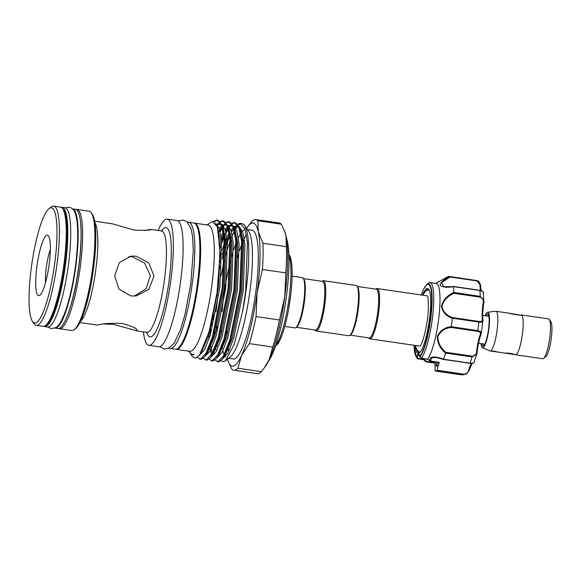 <?xml version="1.0" encoding="UTF-8"?>
<svg xmlns="http://www.w3.org/2000/svg" width="581" height="581" viewBox="0 0 581 581"><rect width="100%" height="100%" fill="white"/><g stroke="black" fill="none" stroke-linecap="round" stroke-linejoin="round"><path stroke-width="0.87" d="M43.895 326.319A60.257 11.678 -81.7 0 0 44.657 326.573L47.577 327.001A60.257 11.678 -81.7 0 0 68.297 265.815A60.257 11.678 -81.7 0 0 64.985 207.751L62.065 207.323A60.257 11.678 -81.7 0 0 61.266 207.344M44.657 326.573A60.257 11.678 -81.7 0 0 65.377 265.386A60.257 11.678 -81.7 0 0 62.065 207.323M78.631 267.325A60.257 11.678 -81.7 0 0 75.319 209.262L72.422 208.833A60.257 11.678 -81.7 0 1 75.704 266.897A60.257 11.678 -81.7 0 1 55.013 328.083L57.911 328.505A60.257 11.678 -81.7 0 0 78.631 267.325M510.641 313.471L520.046 315.055M549.481 319.724L550.861 321.663A18.076 3.508 98.3 0 1 551.224 338.636A18.076 3.508 98.3 0 1 545.748 356.734L543.86 358.194M520.736 314.996L521.273 314.96A20.088 3.893 98.3 0 1 522.377 334.307A20.124 3.9 98.3 0 1 515.463 354.744A20.124 3.9 98.3 0 1 515.231 354.671M520.801 314.989A20.124 3.9 98.3 0 1 521.28 314.917L548.573 318.904A20.124 3.9 98.3 0 1 549.684 338.295A20.124 3.9 98.3 0 1 542.763 358.731L515.463 354.744M481.061 343.596A17.931 3.479 -81.7 0 0 482.455 347.685A17.931 3.479 -81.7 0 0 488.803 329.529A17.931 3.479 -81.7 0 0 487.633 312.244A17.931 3.479 -81.7 0 0 485.12 315.766M482.455 347.685L489.928 350.946A20.088 3.893 -81.7 0 0 490.124 351.004A20.088 3.893 -81.7 0 0 497.031 330.611A20.088 3.893 -81.7 0 0 495.927 311.256A20.088 3.893 -81.7 0 0 495.716 311.256L487.633 312.244M521.28 314.917A20.124 3.9 98.3 0 1 522.384 334.307A20.088 3.893 98.3 0 1 515.47 354.708L513.735 354.425C515.071 353.887 506.792 352.682 505.935 353.284L513.822 354.374M505.935 353.284L497.227 351.97M491.315 351.149L497.162 352.006C496.021 351.374 494.075 351.091 491.315 351.149L490.124 351.004M485.687 315.853A16.268 3.152 98.3 0 1 488.149 314.299A16.268 3.152 98.3 0 1 488.468 329.572A16.268 3.152 98.3 0 1 483.537 345.862A16.268 3.152 98.3 0 1 481.627 343.676M488.57 315.229A15.091 2.927 -81.7 0 0 487.35 316.093M502.594 312.237L509.675 313.261M502.536 312.251L496.69 311.394M521.063 314.953C522.842 315.795 510.416 313.987 509.363 313.246M488.875 316.572A14.06 2.723 -81.7 0 0 488.403 316.246L482.724 315.418M417.478 358.767L418.197 358.506L417.412 358.709A38.963 7.553 98.3 0 1 417.398 358.695L416.483 357.395A0.806 0.777 -39.9 0 1 416.352 356.807L416.497 356.611A0.806 0.603 21.3 0 0 417.289 357.351L418.197 358.506L424.341 359.399L426.577 361.389L426.113 361.825L426.577 361.389L435.169 362.638L434.893 363.154L426.185 361.883L423.68 359.654M422.547 295.163A32.739 6.347 98.3 0 1 428.713 289.309A32.739 6.347 98.3 0 1 430.543 307.705A32.739 6.347 98.3 0 1 419.438 352.82A32.739 6.347 98.3 0 1 415.204 345.448M429.018 289.817A31.933 6.188 -81.7 0 0 428.226 289.396A31.933 6.188 -81.7 0 0 426.04 290.754M436.433 362.203A3.617 0.704 -81.7 0 0 436.215 364.142A3.617 0.704 -81.7 0 0 436.542 366.262A3.617 0.704 -81.7 0 0 437.813 362.406M421.312 294.988L423.607 289.149L426.962 284.247L428.437 283.1A38.963 7.553 98.3 0 1 430.027 282.555A38.963 7.553 98.3 0 1 433.571 305.424A38.963 7.553 98.3 0 1 421.276 358.208L427.5 359.145A38.963 7.553 -81.7 0 0 439.81 306.332A38.963 7.553 -81.7 0 0 436.266 283.47L430.027 282.555M425.713 361.643L423.665 359.639M427.5 359.145L430.071 360.99C428.241 355.39 437.297 356.625 443.543 359.225A47.802 9.267 -81.7 0 0 445.54 353.125C440.1 348.564 437.362 343.001 437.34 336.443C440.042 330.611 444.683 327.364 451.263 326.696A47.802 9.267 -81.7 0 0 452.396 318.294C446.179 316.195 442.533 312.135 441.444 306.114C443.187 300.014 447.283 295.453 453.746 292.432A47.802 9.267 -81.7 0 0 453.354 286.651C446.753 287.769 442.308 287.305 440.028 285.256C440.521 282.555 443.695 279.635 449.549 276.505A47.802 9.267 -81.7 0 0 449.236 276.433A47.802 9.267 -81.7 0 0 447.857 276.723L447.857 276.723M368.703 337.844L368.95 338.186A25.404 4.924 -81.7 0 0 369.836 338.825A25.404 4.924 -81.7 0 0 370.104 338.825A25.404 4.924 -81.7 0 0 378.478 313.711A25.404 4.924 -81.7 0 0 377.178 288.539L426.817 295.787A25.404 4.924 98.3 0 1 427.405 296.078M350.147 335.135L369.175 337.917A24.605 4.771 -81.7 0 0 369.436 337.917A24.605 4.771 -81.7 0 0 377.541 313.595A24.605 4.771 -81.7 0 0 376.285 289.222L357.257 286.448M377.178 288.539A25.404 4.924 -81.7 0 0 376.909 288.539A25.404 4.924 -81.7 0 0 376.139 288.895L375.813 289.156M303.442 278.589L322.47 281.371A24.605 4.771 98.3 0 1 323.726 305.737A24.605 4.771 98.3 0 1 315.621 330.059A24.605 4.771 98.3 0 1 315.36 330.059L296.332 327.285M321.997 281.298L322.332 281.044A25.404 4.924 98.3 0 1 323.094 280.688A25.404 4.924 98.3 0 1 323.363 280.688A25.404 4.924 98.3 0 1 324.663 305.853A25.404 4.924 98.3 0 1 316.296 330.974A25.404 4.924 98.3 0 1 316.02 330.967A25.404 4.924 98.3 0 1 315.134 330.335L314.887 329.993M323.363 280.688L356.117 285.467A25.404 4.924 98.3 0 1 357.01 286.106A25.404 4.924 98.3 0 1 357.322 311.322A25.404 4.924 98.3 0 1 349.813 335.397A25.404 4.924 98.3 0 1 349.05 335.753A25.404 4.924 98.3 0 1 348.782 335.753L316.02 330.967M284.763 326.406L294.966 327.895A25.404 4.924 -81.7 0 0 295.235 327.895A25.404 4.924 -81.7 0 0 296.005 327.539L296.862 326.871A24.605 4.771 -81.7 0 0 304.139 303.558A24.605 4.771 -81.7 0 0 303.834 279.134L303.195 278.248A25.404 4.924 -81.7 0 0 302.309 277.609L292.105 276.12M296.005 327.539A25.404 4.924 -81.7 0 0 303.507 303.464A25.404 4.924 -81.7 0 0 303.195 278.248M175.76 349.232A63.772 12.361 -81.7 0 0 176.145 349.319L189.791 351.309A63.772 12.361 -81.7 0 0 190.474 351.316A63.772 12.361 -81.7 0 0 211.484 288.278A63.772 12.361 -81.7 0 0 208.216 225.108L194.57 223.119A63.772 12.361 -81.7 0 0 194.17 223.089M176.145 349.319A63.772 12.361 -81.7 0 0 176.827 349.319A63.772 12.361 -81.7 0 0 197.838 286.288A63.772 12.361 -81.7 0 0 194.57 223.119M190.219 353.357L193.219 355.027L193.894 354.671C194.25 354.214 193.887 354.156 192.827 354.49L191.577 354.316L188.571 351.135M206.996 224.927L212.196 221.528L217.309 226.684L220.155 253.251L216.982 293.035L209.124 331.562L199.515 355.071L195.601 358.245L192.522 356.654L190.604 353.967M199.668 359.145L201.309 359.283L205.137 356.233L213.205 337.576L223.198 287.885L225.007 239.263L222.494 225.682L217.933 220.134L216.996 219.996L221.484 225.355L224.07 239.125L222.262 287.748L212.268 337.438L206.066 353.117L200.365 359.145L197.366 357.38M217.461 220.105L214.004 221.826M213.22 221.55L216.996 219.996M242.56 311.677A70.098 13.588 -81.7 0 0 244.536 225.413A70.098 13.588 -81.7 0 0 242.081 223.656L240.389 223.409L244.884 228.769L247.462 242.538L245.654 291.161L242.56 311.677L234.274 344.25L225.428 360.83L223.431 361.731L221.041 360.656M237.789 224.07L240.389 223.409M217.214 361.709L218.855 361.84L222.683 358.797L230.759 340.132L240.752 290.449L242.553 241.827L240.04 228.246L235.487 222.697L234.542 222.559L239.031 227.912L241.616 241.689L239.808 290.311L229.815 340.001L223.612 355.674L217.911 361.702L214.963 360.009M235.007 222.661L232.349 223.721M231.942 223.22L234.542 222.559M211.368 360.852L213.009 360.99L216.836 357.94L224.905 339.282L234.898 289.592L236.707 240.97L234.194 227.389L229.633 221.84L228.696 221.702L233.184 227.062L235.763 240.832L233.961 289.454L223.961 339.144L217.766 354.824L212.065 360.852L209.109 359.152M229.161 221.811L226.503 222.864M226.096 222.363L228.696 221.702M205.514 360.002L207.156 360.133L210.983 357.09L219.059 338.425L229.052 288.742L230.86 240.113L228.348 226.539L223.787 220.983L222.843 220.853L227.331 226.205L229.916 239.975L228.108 288.604L218.115 338.287L211.912 353.967L206.219 359.995L203.263 358.295M223.307 220.954L220.649 222.015M220.243 221.514L222.843 220.853M241.246 223.663A70.098 13.588 -81.7 0 0 238.602 225.167M237.324 226.575A70.098 13.588 -81.7 0 0 235.821 228.725M234.375 231.238A70.098 13.588 -81.7 0 0 230.788 239.35M230.032 241.398A70.098 13.588 -81.7 0 0 225.501 256.148M224.455 260.244A70.098 13.588 -81.7 0 0 221.056 275.888M213.387 313.871L212.878 320.109M211.615 325.396L211.883 320.741M219.553 268.785L220.417 265.118M221.993 258.894L224.571 249.953M225.45 247.208L229.539 236.373M230.25 234.804L230.657 233.954M231.536 232.189L233.417 228.929M230.076 226.009L229.408 226.888M228.144 228.798L224.629 235.661M223.903 237.368L221.695 243.127M220.548 246.489L220.105 247.833M220.017 245.109L220.41 243.962M221.521 240.89L223.692 235.523M225.689 231.34L227.57 228.072M224.891 224.36L222.937 226.924M222.291 227.941L220.17 231.819M219.843 230.483L221.978 226.822M219.044 223.511L217.083 226.082M216.691 225.152L217.853 223.656M225.428 360.83L230.083 357.213A65.079 12.615 -81.7 0 0 249.314 295.555A65.079 12.615 -81.7 0 0 248.508 230.969L244.536 225.413M228.674 358.303L233.279 358.978A65.079 12.615 -81.7 0 0 233.976 358.985A65.079 12.615 -81.7 0 0 255.415 294.654A65.079 12.615 -81.7 0 0 252.081 230.192L247.477 229.517M246.62 228.326A72.305 14.017 98.3 0 1 247.746 226.663A72.305 14.017 98.3 0 1 252.35 223.031A72.305 14.017 98.3 0 1 258.269 231.681L257.884 220.751L281.298 224.172L284.734 231.572L285.954 235.726A72.305 14.017 98.3 0 1 284.784 296.753A72.305 14.017 98.3 0 1 269.199 359.654A72.305 14.017 98.3 0 1 265.299 366.546L261.356 371.651A76.126 14.757 -81.7 0 1 258.044 373.641A76.126 14.757 -81.7 0 1 257.23 373.641L233.823 370.22A76.126 14.757 98.3 0 1 231.746 369.044L228.115 361.121A72.305 14.017 98.3 0 1 227.52 359.203M247.746 226.663L251.689 221.557A76.126 14.757 98.3 0 1 255.001 219.567A76.126 14.757 98.3 0 1 255.814 219.574A76.126 14.757 98.3 0 1 257.884 220.751M284.741 231.572L284.93 232.095A72.305 14.017 98.3 0 1 285.954 235.726L286.331 246.656A76.126 14.757 -81.7 0 1 285.83 272.888L284.784 296.753L279.461 319.993L256.054 316.58L257.1 292.715A72.305 14.017 98.3 0 1 241.507 355.616L237.949 368.238A76.126 14.757 98.3 0 1 234.63 370.228A76.126 14.757 98.3 0 1 233.823 370.22M268.342 361.433A66.278 12.847 -81.7 0 0 285.808 300.878A66.278 12.847 -81.7 0 0 286.382 237.861M275.626 345.818A48.405 9.383 -81.7 0 0 288.619 301.292A48.405 9.383 -81.7 0 0 288.895 254.906M288.88 254.442L289.294 255.03A46.8 9.071 98.3 0 1 289.868 301.474A46.8 9.071 98.3 0 1 276.04 345.818L275.474 346.254M187.576 222.356A63.772 12.361 98.3 0 1 188.716 222.262L193.785 223.002A63.772 12.361 98.3 0 1 197.293 284.45A63.772 12.361 98.3 0 1 175.368 349.203L170.298 348.462A63.772 12.361 98.3 0 1 169.224 348.041M188.716 222.262A63.772 12.361 98.3 0 1 192.224 283.71A63.772 12.361 98.3 0 1 170.298 348.462M143.376 331.845A63.772 12.361 -81.7 0 0 148.852 345.332L158.598 346.755A63.772 12.361 -81.7 0 0 159.274 346.763A63.772 12.361 -81.7 0 0 180.292 283.724A63.772 12.361 -81.7 0 0 177.023 220.555L167.27 219.131A63.772 12.361 -81.7 0 0 166.594 219.124A63.772 12.361 -81.7 0 0 158.17 230.49M148.852 345.332A63.772 12.361 -81.7 0 0 149.528 345.339A63.772 12.361 -81.7 0 0 170.538 282.301A63.772 12.361 -81.7 0 0 167.27 219.131M136.215 256.185L148.765 262.939L154.016 276.113L148.838 289.374L136.179 295.969L130.841 295.932L119.025 289.091L114.653 275.815L119.366 262.597L131.001 256.134L136.215 256.185M144.364 230.548L150.871 229.437M150.486 229.444C151.59 230.272 146.245 230.497 134.443 230.134L112.227 223.779L94.667 221.216M79.873 322.578L97.782 325.113C101.552 323.661 109.569 323.08 121.836 323.385C133.274 326.544 138.256 329.02 136.782 330.807L113.825 324.423L103.905 324.016M137.203 330.509L136.782 330.807M128.982 256.511L132.119 256.715L144.575 263.077L150.392 275.525L146.063 288.793L134.16 296.128M91.275 212.791L92.234 214.12A59.051 11.446 98.3 0 1 92.96 272.729A59.051 11.446 98.3 0 1 75.508 328.679L74.215 329.688A60.257 11.678 -81.7 0 0 92.016 272.591A60.257 11.678 -81.7 0 0 91.275 212.791A60.257 11.678 -81.7 0 0 89.162 211.281L76.881 209.487A60.257 11.678 98.3 0 1 79.967 269.177A60.257 11.678 98.3 0 1 60.112 328.737A60.257 11.678 98.3 0 1 59.473 328.737A60.257 11.678 98.3 0 1 58.71 328.483M59.473 328.737L71.753 330.531A60.257 11.678 -81.7 0 0 72.4 330.531A60.257 11.678 -81.7 0 0 74.215 329.688M76.082 209.509A60.257 11.678 98.3 0 1 76.242 209.487A60.257 11.678 98.3 0 1 76.881 209.487M66.655 317.429A59.051 11.446 -81.7 0 0 80.534 222.37M62.617 208.608L63.569 209.937A59.051 11.446 98.3 0 1 64.295 268.545A59.051 11.446 98.3 0 1 46.843 324.496L45.55 325.498A60.257 11.678 -81.7 0 0 63.358 268.407A60.257 11.678 -81.7 0 0 62.617 208.608A60.257 11.678 -81.7 0 0 60.504 207.097L53.677 206.102A60.257 11.678 98.3 0 1 56.764 265.786A60.257 11.678 98.3 0 1 36.915 325.353A60.257 11.678 98.3 0 1 36.269 325.345A60.257 11.678 98.3 0 1 34.156 323.835L32.572 321.62A58.245 11.293 -81.7 0 0 35.23 323.08A58.245 11.293 -81.7 0 0 54.643 263.934A58.245 11.293 -81.7 0 0 50.816 207.802A58.245 11.293 -81.7 0 0 49.065 208.615A58.245 11.293 -81.7 0 0 31.853 263.81A58.245 11.293 -81.7 0 0 32.572 321.62M36.269 325.345L43.096 326.34A60.257 11.678 -81.7 0 0 43.735 326.348A60.257 11.678 -81.7 0 0 45.55 325.498M49.065 208.615L51.222 206.945A60.257 11.678 98.3 0 1 53.038 206.095A60.257 11.678 98.3 0 1 53.677 206.102M49.116 264.645A30.532 5.919 98.3 0 1 39.857 295.221A30.532 5.919 98.3 0 1 36.937 266.229A30.532 5.919 98.3 0 1 48.506 235.995A30.532 5.919 98.3 0 1 49.116 264.645M50.336 249.648A22.492 4.357 -81.7 0 0 46.342 267.158A22.492 4.357 -81.7 0 0 45.521 282.664M420.121 345.956A25.404 4.924 98.3 0 1 419.751 346.073A25.404 4.924 98.3 0 1 419.475 346.073L369.836 338.825M478.577 343.233L484.336 344.068A14.06 2.723 -81.7 0 0 484.881 343.894M483.29 343.916A15.091 2.927 -81.7 0 0 484.213 345.092M264.079 368.201L269.199 359.654L272.758 347.031A76.126 14.757 -81.7 0 0 279.461 319.993M281.298 224.172A76.126 14.757 -81.7 0 0 279.221 222.988L255.814 219.574M285.83 272.888L262.423 269.475A76.126 14.757 98.3 0 0 262.924 243.236L286.331 246.656M262.924 243.236L258.269 231.681A72.305 14.017 98.3 0 1 257.1 292.715L262.423 269.475M272.758 347.031L249.351 343.618A76.126 14.757 98.3 0 0 256.054 316.58M228.115 361.121A72.305 14.017 98.3 0 0 241.507 355.616L249.351 343.618M237.949 368.238L261.356 371.651M227.382 358.695A72.305 14.017 98.3 0 1 227.229 358.085M246.424 234.644A65.079 12.615 -81.7 0 0 242.589 242.255M241.805 244.216A65.079 12.615 -81.7 0 0 239.503 250.731M238.239 254.812A65.079 12.615 -81.7 0 0 237.186 258.494M227.055 331.773A65.079 12.615 -81.7 0 0 227.091 335.542M228.057 348.012A65.079 12.615 -81.7 0 0 228.747 351.621M245.109 229.422A65.079 12.615 -81.7 0 0 242.43 231.325M240.578 233.787A65.079 12.615 -81.7 0 0 238.37 237.774M237.36 239.96A65.079 12.615 -81.7 0 0 236.743 241.405M235.959 243.359A65.079 12.615 -81.7 0 0 233.649 249.881M232.385 253.955A65.079 12.615 -81.7 0 0 231.34 257.637M230.287 261.624A65.079 12.615 -81.7 0 0 222.073 311.656M221.201 330.916A65.079 12.615 -81.7 0 0 221.245 334.685M222.211 347.155A65.079 12.615 -81.7 0 0 222.45 348.615M222.901 350.764A65.079 12.615 -81.7 0 0 224.143 354.671M224.789 355.935A65.079 12.615 -81.7 0 0 225.508 356.952M217.127 322.891L216.873 328.526M217.062 344.417L217.207 346.341M216.764 294.582L217.541 294.64M357.01 286.106L357.649 286.992A24.605 4.771 98.3 0 1 357.947 311.409A24.605 4.771 98.3 0 1 350.677 334.729L349.813 335.397M416.497 356.611A12.855 2.491 98.3 0 1 419.569 356.211L419.664 356.378A37.024 7.175 -81.7 0 0 431.552 305.976A37.024 7.175 -81.7 0 0 421.341 294.988M469.187 370.279L466.478 373.939L463.347 374.6A47.802 9.267 -81.7 0 1 461.946 374.905L435.43 371.034A47.802 9.267 -81.7 0 1 435.096 370.954L435.031 370.504A19.681 3.813 -81.7 0 0 434.828 363.147M443.528 359.45L436.404 357.511L431.516 357.794L430.536 361.244L430.078 361.048A0.806 0.741 -159.6 0 0 430.536 361.244M430.071 360.99A0.806 0.625 162.2 0 0 430.586 361.077L439.345 362.355A19.681 3.813 -81.7 0 0 437.021 370.25L463.536 374.12C466.245 374.011 467.908 372.784 468.526 370.446A0.806 0.465 16.3 0 0 469.237 370.184L469.237 370.184A0.806 0.465 16.3 0 0 469.245 370.075M426.962 284.247A37.591 7.284 98.3 0 1 431.915 305.78A37.591 7.284 98.3 0 1 419.845 356.952L421.276 358.208M453.746 292.432L480.269 296.375L483.973 301.023L483.857 302.599L483.21 302.534C483.704 299.76 482.695 297.966 480.189 297.152L453.928 293.325C447.682 296.085 443.688 300.355 441.938 306.151C443.1 311.837 446.673 315.657 452.657 317.604L452.396 318.294M451.263 326.696L477.764 330.654C480.741 331.206 481.838 332.347 481.053 334.09A0.806 0.588 -159.6 0 1 481.024 334.257L481.024 334.257A0.806 0.588 -159.6 0 1 480.291 334.583C480.995 332.906 480.088 331.816 477.582 331.323L451.321 327.488C444.981 328.047 440.485 331.076 437.82 336.573C437.958 342.812 440.667 348.055 445.954 352.304L445.54 353.125M443.543 359.225L470.036 363.154C473.094 363.278 474.365 362.958 473.849 362.195M481.053 334.09L481.024 334.257C479.31 339.035 478.018 344.998 477.161 352.151L476.892 353.568L472.077 356.93L445.569 353.059M435.43 371.034A47.802 9.267 -81.7 0 0 436.825 370.729L437.021 370.25M449.549 276.505L476.943 280.594L480.552 285.38M483.196 293.078C483.944 292.141 482.833 291.27 479.862 290.464L453.354 286.651M452.657 317.604L478.918 321.438C481.453 321.736 482.586 321.104 482.324 319.535A19.681 3.813 98.3 0 1 483.21 302.534M477.582 331.323L477.764 330.654A47.802 9.267 -81.7 0 0 478.926 322.077C481.925 322.47 483.254 321.874 482.92 320.284L481.264 333.392M480.596 286.135A0.806 0.53 178.4 0 0 480.008 285.503C480.008 283.259 478.729 281.698 476.151 280.826L449.89 276.992L441.502 282.787L443.891 286.789L452.853 286.6M445.954 352.304L472.215 356.138C474.83 356.117 476.275 354.722 476.529 351.955A19.681 3.813 98.3 0 1 480.291 334.583M435.343 362.043A12.048 2.339 -81.7 0 0 435.169 362.638M439.345 362.355L430.463 361.331L427.485 359.24L421.276 358.332L419.555 356.436A0.806 0.654 172.1 0 1 419.569 356.211M417.296 350.677A31.933 6.188 -81.7 0 0 419.003 352.602A31.933 6.188 -81.7 0 0 419.881 352.427M425.691 361.622L426.577 361.389M423.702 359.675L424.341 359.399L417.695 358.797M419.09 354.78A12.048 2.339 -81.7 0 0 417.289 357.351L416.483 357.395A37.591 7.284 98.3 0 1 416.316 357.177L417.398 358.695M419.664 356.378A0.806 0.755 -137.8 0 0 419.845 356.952L420.165 356.974M481.104 290.594L480.618 285.997C480.138 282.882 478.911 281.081 476.943 280.594L449.236 276.433M449.89 276.992L449.571 276.512M476.529 351.955L477.161 352.151L476.892 353.568L473.951 362.544C473.675 363.27 472.331 363.539 469.898 363.35L443.528 359.283M451.321 327.488L451.255 326.791M453.928 293.325L453.761 292.504M482.92 320.284A0.806 0.639 173.3 0 0 482.934 320.073L482.934 320.073A0.806 0.639 173.3 0 0 482.324 319.535M413.999 345.274A37.024 7.175 -81.7 0 0 416.352 356.807M147.589 332.695L146.761 332.347A51.215 9.928 -81.7 0 0 147.305 332.347A51.215 9.928 -81.7 0 0 164.183 281.72A51.215 9.928 -81.7 0 0 161.562 230.984L150.842 229.415M161.489 230.977A55.231 10.705 98.3 0 1 165.447 227.578A55.231 10.705 98.3 0 1 169.071 280.805A55.231 10.705 98.3 0 1 150.668 336.893A55.231 10.705 98.3 0 1 146.695 332.332M94.877 222.472A51.215 9.928 98.3 0 1 95.357 273.077A51.215 9.928 98.3 0 1 80.432 321.431M216.364 326.094L216.212 330.988M222.407 359.16L227.832 353.401L233.736 338.433L243.243 290.987L244.935 244.557L242.916 232.785L239.474 226.815M238.37 226.329L235.014 227.374L236.83 226.583L238.791 227.28M232.444 230.149L231.398 231.681M229.386 235.232L225.355 244.681M224.513 247.063L222.051 254.805M220.613 259.903L219.909 262.59M210.46 326.587L210.329 335.041M210.976 346.407L212.283 353.284M216.56 358.303L221.986 352.544L227.89 337.576L237.397 290.13L239.089 243.708L237.07 231.935L233.627 225.965M232.523 225.479L229.161 226.525M226.59 229.292L225.551 230.824M223.54 234.375L221.346 239.14M210.714 357.453L216.132 351.694L222.036 336.719L231.55 289.28L233.242 242.851L231.223 231.078L227.774 225.108M226.67 224.622L225.697 224.571L222.676 226.212M220.744 228.442L218.79 231.485M204.861 356.596L210.286 350.837L216.19 335.869L225.697 288.423L227.389 241.994L225.37 230.229L221.927 224.259M220.824 223.772L217.461 224.818M198.992 355.746L204.432 349.987L210.344 335.012L219.85 287.573L221.543 241.144L219.298 228.667L215.435 223.06M190.858 353.923L193.161 354.889L193.894 354.671M218.129 294.683L216.009 311.903M214.839 331.976L214.832 335.695M215.616 348.193L215.805 349.493M222.683 358.797L224.687 356.073L232.385 338.229L241.892 290.79L243.584 244.361L241.18 231.427L240.04 228.246M238.711 227.098L236.046 226.082L234.426 226.655M233.322 227.454L230.926 230.178M229.067 233.119L225.174 241.427M224.368 243.512L222.007 250.324M220.7 254.601L220.112 256.642M208.978 332.056L209.08 338.912M209.959 348.644L211.491 354.715M216.836 357.94L218.841 355.223L226.539 337.379L236.046 289.934L237.738 243.504L234.746 229.11M232.865 226.249L230.192 225.232L228.166 226.067M227.476 226.605L225.079 229.321M223.213 232.269L221.027 236.583M210.983 357.09L212.987 354.366L220.686 336.522L230.199 289.084L231.892 242.655L228.892 228.253M227.011 225.392L224.346 224.375L222.32 225.21M221.622 225.748L219.226 228.471M205.137 356.233L207.141 353.509L214.839 335.673L224.346 288.227L226.038 241.798L223.046 227.403M221.165 224.542L218.492 223.525L216.335 224.448M199.515 355.071L201.287 352.66L208.993 334.816L218.5 287.377L220.192 240.948L217.541 227.367M483.842 302.599A20.488 3.973 -81.7 0 0 482.876 319.884M480.937 334.402A20.488 3.973 -81.7 0 0 477.146 352.122M468.526 370.446A19.681 3.813 98.3 0 1 471.576 363.466M478.918 321.438L478.926 322.077L452.41 318.214M436.404 357.511L443.55 359.501L470.036 363.154A47.802 9.267 -81.7 0 0 472.077 356.93L472.215 356.138M463.536 374.12L463.347 374.6L436.825 370.729M476.151 280.826L476.086 280.383A47.802 9.267 -81.7 0 0 475.752 280.303M480.189 297.152L480.269 296.375A47.802 9.267 -81.7 0 0 479.862 290.464L479.724 290.355M480.589 290.449A19.681 3.813 98.3 0 1 480.008 285.503M48.041 327.016L51.397 328.693L55.856 327.604C58.165 326.188 61.107 322.847 65.421 311.155C69.626 299.004 72.93 284.269 75.334 266.94C77.317 252.016 78.057 239.045 77.556 228.035C77.28 222.385 76.612 217.824 75.537 214.36C74.455 210.358 72.32 207.983 69.124 207.221L65.435 207.867M413.97 345.267L416.316 357.177M435.721 283.39L447.588 276.868M422.743 295.192L425.546 291.168L428.851 289.672M427.493 296.165L427.376 296.019C428.044 295.714 428.35 300.261 428.299 309.658C427.957 323.341 422.772 343.756 420.078 346.007L420.23 345.906M290.856 293.863L288.641 309.056M161.562 230.984L162.375 230.933M159.746 346.661L164.154 348.97L168.33 348.462L174.162 343.24L180.568 329.514L185.019 314.408L190.815 283.666L193.299 250.694L192.536 236.082L190.902 228.289L187.002 221.833L183.16 220.046L178.091 220.976M146.761 332.347L136.048 330.778M234.194 227.389L234.746 229.125M232.937 226.43L230.984 225.733L228.536 227.077M228.348 226.539L228.899 228.268M227.091 225.573L225.137 224.876L222.69 226.22M222.494 225.682L223.053 227.418M221.238 224.724L219.284 224.026L216.8 225.406M217.309 226.684L217.548 227.374M415.408 345.477L416.533 349.384L419.678 352.514M461.946 374.905L466.478 373.939L469.237 370.184L472.07 363.437M453.42 286.448L479.797 290.297C481.932 290.594 483.138 291.328 483.399 292.497L483.857 302.599C482.782 309.782 482.477 315.606 482.934 320.073L482.949 320.908M423.796 359.712L417.579 358.804M419.177 354.788L419.555 356.436M453.412 286.448C446.854 287.334 444.08 286.854 443.891 286.789M495.927 311.256L497.104 311.431"/></g></svg>
